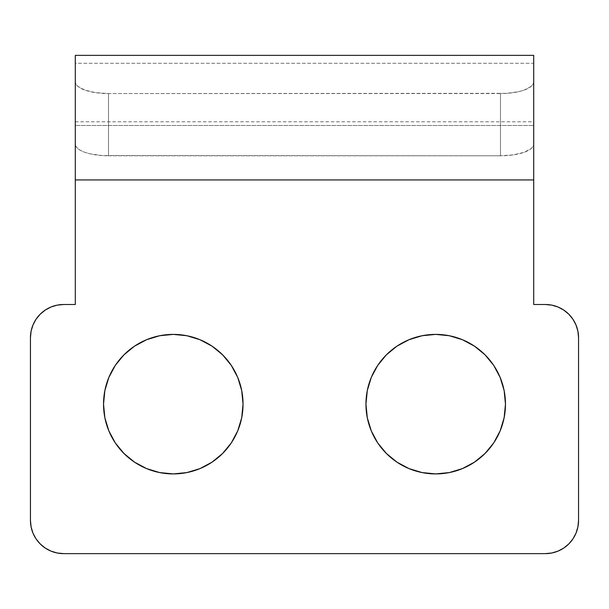 <?xml version="1.0" encoding="UTF-8"?>
<svg xmlns="http://www.w3.org/2000/svg" width="609" height="609" viewBox="0 0 609 609"><rect width="100%" height="100%" fill="white"/><g stroke="black" fill="none" stroke-linecap="round" stroke-linejoin="round"><path stroke-width="0.46" stroke-dasharray="3.04 2.28" d="M435.709 334.394A69.761 69.761 0 0 0 365.956 404.155A69.761 69.761 0 0 0 435.709 473.916A69.761 69.761 0 0 0 505.47 404.155A69.761 69.761 0 0 0 435.709 334.394M173.291 334.394A69.761 69.761 0 0 0 103.53 404.155A69.761 69.761 0 0 0 173.291 473.916A69.761 69.761 0 0 0 243.044 404.155A69.761 69.761 0 0 0 173.291 334.394M36.045 319.261L40.179 314.229L45.211 310.095L50.958 307.027L57.185 305.139L63.671 304.5L75.295 304.5L75.295 122.196L75.295 144.135L75.935 146.404L77.823 148.588L80.89 150.606L85.024 152.372L90.056 153.818L102.03 155.554L500.484 155.782L513.197 154.892L523.976 152.372L531.177 148.588L533.065 146.404L533.705 144.135L533.705 125.492L75.295 125.492L75.295 121.8L75.295 179.929L533.705 179.929L533.705 121.8L533.705 125.492L75.295 125.492L75.295 81.918L75.935 84.187L77.823 86.371L85.024 90.155L95.803 92.675L108.516 93.565L506.97 93.344L518.944 91.601L523.976 90.155L531.177 86.371L533.065 84.187L533.705 81.918L533.705 63.275L75.295 63.275L75.295 55.366M533.705 304.5L545.329 304.5L533.705 304.5L533.705 179.929L533.705 304.5M551.815 305.139L558.042 307.027L563.789 310.095M576.023 325.008L577.911 331.235L578.55 337.721L578.55 520.421L577.911 526.899L576.023 533.134M568.821 543.906L563.789 548.039M558.042 551.107L551.815 552.995L545.329 553.634L63.671 553.634L545.329 553.634A33.221 33.221 0 0 0 578.55 520.421L578.55 337.721A33.221 33.221 0 0 0 545.329 304.5M32.977 533.134L31.089 526.899L30.45 520.421L30.45 337.721L31.089 331.235L32.977 325.008M63.671 553.634A33.221 33.221 0 0 1 30.45 520.421L30.45 337.721A33.221 33.221 0 0 1 63.671 304.5L75.295 304.5L75.295 179.929L533.705 179.929L533.705 144.135A33.221 11.647 0 0 1 500.484 155.782L500.484 93.565L108.516 93.565L108.516 155.782L500.484 155.782L500.484 93.565A33.221 11.647 180 0 0 533.705 81.918L533.705 144.135L533.705 63.275L75.295 63.275L75.295 81.918L75.295 56.218M462.406 468.603L474.464 462.155M500.156 430.852L504.13 417.766M493.716 365.4L485.038 354.826M462.406 339.708L449.32 335.734M409.02 339.708L396.954 346.156M371.262 377.458L367.296 390.544M377.709 442.91L386.388 453.484L396.954 462.155L409.02 468.603L422.106 472.569M199.98 468.603L212.046 462.155M237.738 430.852L241.704 417.766M231.291 365.4L222.612 354.826L212.046 346.156L199.98 339.708L186.894 335.734M146.594 339.708L134.536 346.156M108.844 377.458L104.87 390.544M115.284 442.91L123.962 453.484M146.594 468.603L159.68 472.569M533.705 55.366L533.705 56.317M108.516 93.565L108.516 155.782A33.221 11.647 0 0 1 75.295 144.135L75.295 81.918A33.221 11.647 180 0 0 108.516 93.565M75.295 121.8L533.705 121.8"/><path stroke-width="0.91" d="M422.106 472.569L435.709 473.916A69.761 69.761 0 0 1 365.956 404.155A69.761 69.761 0 0 1 435.709 334.394L422.106 335.734L409.02 339.708L396.954 346.156L386.388 354.826L377.709 365.4L371.262 377.458L367.296 390.544L365.956 404.155L367.296 417.766L371.262 430.852L377.709 442.91L386.388 453.484L396.954 462.155L409.02 468.603L422.106 472.569L435.709 473.916L449.32 472.569L462.406 468.603L474.464 462.155L485.038 453.484L493.716 442.91L500.156 430.852L504.13 417.766L505.47 404.155L504.13 390.544L500.156 377.458L493.716 365.4L485.038 354.826L474.464 346.156L462.406 339.708L449.32 335.734L435.709 334.394L422.106 335.734L409.02 339.708M159.68 472.569L173.291 473.916A69.761 69.761 0 0 1 103.53 404.155A69.761 69.761 0 0 1 173.291 334.394L159.68 335.734L146.594 339.708L134.536 346.156L123.962 354.826L115.284 365.4L108.844 377.458L104.87 390.544L103.53 404.155L104.87 417.766L108.844 430.852L115.284 442.91L123.962 453.484L134.536 462.155L146.594 468.603L159.68 472.569L173.291 473.916L186.894 472.569L199.98 468.603L212.046 462.155L222.612 453.484L231.291 442.91L237.738 430.852L241.704 417.766L243.044 404.155L241.704 390.544L237.738 377.458L231.291 365.4L222.612 354.826L212.046 346.156L199.98 339.708L186.894 335.734L173.291 334.394L159.68 335.734L146.594 339.708M533.705 56.317L533.705 179.929L533.705 55.366L75.295 55.366L75.295 179.929L533.705 179.929L533.705 304.5L545.329 304.5L551.815 305.139L558.042 307.027L563.789 310.095L568.821 314.229L572.955 319.261L576.023 325.008L577.911 331.235L578.55 337.721L578.55 520.421L577.911 526.899L576.023 533.134L572.955 538.874L568.821 543.906L563.789 548.039L558.042 551.107L551.815 552.995L545.329 553.634L63.671 553.634L57.185 552.995L50.958 551.107L45.211 548.039L40.179 543.906L36.045 538.874L32.977 533.134L31.089 526.899L30.45 520.421L30.45 337.721L31.089 331.235L32.977 325.008L36.045 319.261L40.179 314.229L45.211 310.095L50.958 307.027L57.185 305.139L63.671 304.5L75.295 304.5L75.295 179.929L533.705 179.929L533.705 304.5L545.329 304.5L551.815 305.139M32.977 533.134L36.045 538.874L40.179 543.906L45.211 548.039L50.958 551.107L57.185 552.995L63.671 553.634L545.329 553.634A33.221 33.221 0 0 0 578.55 520.421L578.55 337.721A33.221 33.221 0 0 0 545.329 304.5M576.023 533.134L572.955 538.874L568.821 543.906M563.789 548.039L558.042 551.107M32.977 325.008L36.045 319.261M563.789 310.095L568.821 314.229L572.955 319.261L576.023 325.008M396.954 346.156L386.388 354.826L377.709 365.4L371.262 377.458M367.296 390.544L365.956 404.155L367.296 417.766L371.262 430.852L377.709 442.91M449.32 335.734L435.709 334.394A69.761 69.761 0 0 1 505.47 404.155A69.761 69.761 0 0 1 435.709 473.916L449.32 472.569L462.406 468.603M474.464 462.155L485.038 453.484L493.716 442.91L500.156 430.852M504.13 417.766L505.47 404.155L504.13 390.544L500.156 377.458L493.716 365.4M485.038 354.826L474.464 346.156L462.406 339.708M134.536 346.156L123.962 354.826L115.284 365.4L108.844 377.458M104.87 390.544L103.53 404.155L104.87 417.766L108.844 430.852L115.284 442.91M123.962 453.484L134.536 462.155L146.594 468.603M186.894 335.734L173.291 334.394A69.761 69.761 0 0 1 243.044 404.155A69.761 69.761 0 0 1 173.291 473.916L186.894 472.569L199.98 468.603M212.046 462.155L222.612 453.484L231.291 442.91L237.738 430.852M241.704 417.766L243.044 404.155L241.704 390.544L237.738 377.458L231.291 365.4M63.671 553.634A33.221 33.221 0 0 1 30.45 520.421L30.45 337.721A33.221 33.221 0 0 1 63.671 304.5L75.295 304.5L75.295 56.218"/></g></svg>
